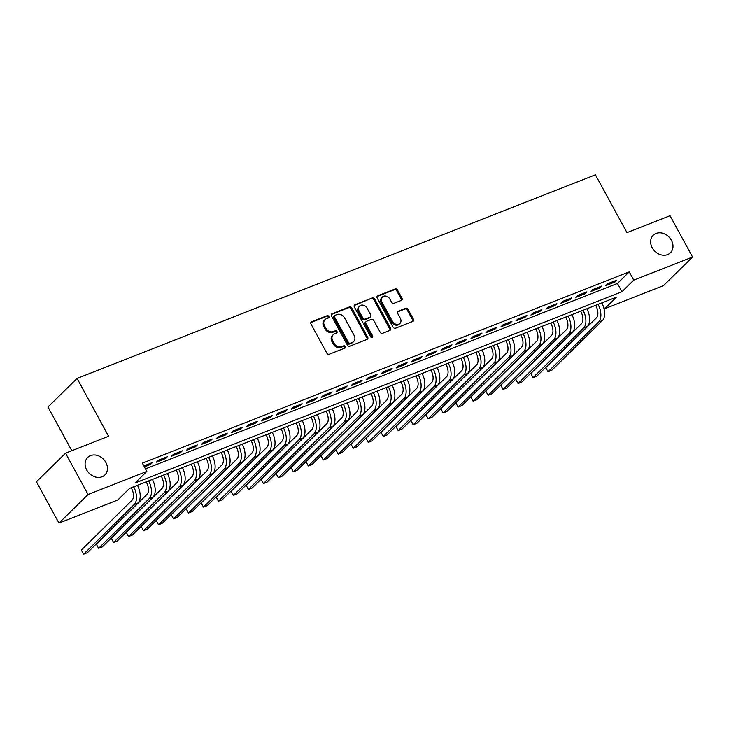 <?xml version="1.0" encoding="UTF-8"?>
<svg xmlns="http://www.w3.org/2000/svg" width="729" height="729" viewBox="0 0 729 729"><rect width="100%" height="100%" fill="white"/><g stroke="black" fill="none" stroke-linecap="round" stroke-linejoin="round"><path stroke-width="1.09" d="M328.825 316.395A1.321 1.075 45.5 0 0 327.184 315.666L311.556 321.799A1.877 1.54 45.5 0 0 310.973 323.995L326.893 353.201A1.877 1.54 45.5 0 0 329.244 354.239L344.872 348.107A1.321 1.075 45.5 0 0 343.632 345.828L341.609 346.63A6.023 4.93 45.5 0 1 334.073 343.286L332.743 340.853A6.023 4.93 45.5 0 1 333.235 334.711A6.023 4.93 45.5 0 1 334.62 333.809L336.643 333.016A1.321 1.075 45.5 0 0 335.404 330.747L333.381 331.54A6.023 4.93 45.5 0 1 325.845 328.196L324.523 325.763A6.023 4.93 45.5 0 1 325.006 319.621A6.023 4.93 45.5 0 1 326.401 318.728L328.414 317.935A1.321 1.075 45.5 0 0 328.825 316.395M328.196 318.017A1.321 1.075 45.5 0 0 326.392 316.432L310.818 322.555M344.644 348.189A1.321 1.075 45.5 0 0 342.84 346.603L340.826 347.396L341.609 346.63M336.415 333.107A1.321 1.075 45.5 0 0 334.62 331.522L332.597 332.315L333.381 331.54M652.227 247.796A12.265 10.033 45.5 0 0 670.407 252.781A12.265 10.033 45.5 0 0 671.4 240.269A12.265 10.033 45.5 0 0 653.211 235.285A12.265 10.033 45.5 0 0 652.227 247.796M86.687 469.959A12.265 10.033 45.5 0 0 104.876 474.944A12.265 10.033 45.5 0 0 105.86 462.423A12.265 10.033 45.5 0 0 87.671 457.447A12.265 10.033 45.5 0 0 86.687 469.959M401.387 300.394A1.877 1.54 45.5 0 0 401.98 298.197L397.505 290.005A1.877 1.54 45.5 0 0 395.154 288.957L377.804 295.774A1.877 1.54 45.5 0 0 377.212 297.979L393.131 327.175A1.877 1.54 45.5 0 0 395.492 328.214L412.842 321.398A1.877 1.54 45.5 0 0 413.425 319.202L408.03 309.306A1.877 1.54 45.5 0 0 405.679 308.267L398.253 311.183A1.877 1.54 45.5 0 0 397.669 313.379L400.339 318.291A5.03 4.119 45.5 0 1 399.939 323.421A5.03 4.119 45.5 0 1 392.475 321.38L381.996 302.152A5.03 4.119 45.5 0 1 382.397 297.022A5.03 4.119 45.5 0 1 389.86 299.063L391.61 302.271A1.877 1.54 45.5 0 0 393.961 303.31L401.387 300.394M58.976 523.085L36.45 481.769L65.537 453.183L108.603 436.27L77.074 378.424L595.42 174.805L626.958 232.642L670.024 215.729L692.55 257.036L663.463 285.622L604.66 308.722L616.452 297.131L129.571 488.394L117.779 499.985L58.976 523.085L88.063 494.499L146.857 471.399L135.065 482.99L621.955 291.728L633.747 280.136L692.55 257.036M65.537 453.183L88.063 494.499M145.481 468.865L617.454 283.463L629.245 271.871L142.355 463.143L146.857 471.399M629.245 271.871L633.747 280.136M351.779 307.966A1.877 1.54 45.5 0 0 349.419 306.927L332.069 313.743A1.877 1.54 45.5 0 0 331.485 315.939L347.405 345.136A1.877 1.54 45.5 0 0 349.756 346.184L367.106 339.368A1.877 1.54 45.5 0 0 367.698 337.163L351.779 307.966L350.986 308.741A1.877 1.54 45.5 0 0 348.635 307.693L331.331 314.5M354.932 304.758L372.291 297.942A1.877 1.54 45.5 0 1 374.642 298.99L390.562 328.187A1.877 1.54 45.5 0 1 389.979 330.383L382.552 333.299A1.877 1.54 45.5 0 1 380.192 332.26L373.74 320.414A1.877 1.54 45.5 0 0 371.38 319.375L366.459 321.307A1.877 1.54 45.5 0 0 365.867 323.503L372.592 335.832A1.321 1.075 45.5 0 1 370.532 336.643L354.349 306.955A1.877 1.54 45.5 0 1 354.932 304.758L354.212 305.469M144.388 466.861L150.42 464.491L152.388 462.56L143.868 465.904M167.369 456.673L158.375 460.209L156.416 462.14L165.401 458.605L167.369 456.673M182.35 450.786L173.356 454.322L171.397 456.254L180.382 452.718L182.35 450.786M197.331 444.909L188.346 448.435L186.378 450.367L195.363 446.841L197.331 444.909M212.312 439.022L203.327 442.549L201.359 444.48L210.344 440.954L212.312 439.022M227.293 433.135L218.308 436.662L216.34 438.594L225.325 435.067L227.293 433.135M242.274 427.249L233.289 430.784L231.321 432.716L240.306 429.181L242.274 427.249M257.255 421.362L248.27 424.898L246.302 426.829L255.287 423.294L257.255 421.362M272.236 415.484L263.251 419.011L261.283 420.943L270.268 417.416L272.236 415.484M287.217 409.598L278.232 413.124L276.264 415.056L285.249 411.53L287.217 409.598M302.198 403.711L293.213 407.238L291.245 409.169L300.23 405.643L302.198 403.711M317.179 397.824L308.194 401.36L306.226 403.292L315.21 399.756L317.179 397.824M332.16 391.938L323.175 395.473L321.207 397.405L330.191 393.87L332.16 391.938M347.141 386.051L338.156 389.587L336.187 391.519L345.182 387.983L347.141 386.051M362.122 380.173L353.137 383.7L351.168 385.632L360.162 382.105L362.122 380.173M377.103 374.287L368.118 377.813L366.149 379.745L375.143 376.219L377.103 374.287M392.084 368.4L383.099 371.936L381.13 373.859L390.124 370.332L392.084 368.4M407.064 362.513L398.08 366.049L396.111 367.981L405.105 364.445L407.064 362.513M422.045 356.627L413.061 360.162L411.092 362.094L420.086 358.559L422.045 356.627M437.026 350.749L428.041 354.276L426.073 356.208L435.067 352.681L437.026 350.749M452.007 344.863L443.022 348.389L441.054 350.321L450.048 346.794L452.007 344.863M466.988 338.976L458.003 342.502L456.035 344.434L465.029 340.908L466.988 338.976M481.969 333.089L472.984 336.625L471.016 338.557L480.01 335.021L481.969 333.089M496.95 327.203L487.965 330.738L485.997 332.67L494.991 329.134L496.95 327.203M511.931 321.316L502.946 324.852L500.978 326.783L509.972 323.248L511.931 321.316M526.912 315.438L517.927 318.965L515.959 320.897L524.953 317.37L526.912 315.438M541.893 309.552L532.908 313.078L530.94 315.01L539.934 311.483L541.893 309.552M556.883 303.665L547.889 307.201L545.921 309.123L554.915 305.597L556.883 303.665M571.864 297.778L562.87 301.314L560.902 303.246L569.896 299.71L571.864 297.778M586.845 291.892L577.851 295.427L575.883 297.359L584.877 293.823L586.845 291.892M601.826 286.014L592.832 289.541L590.873 291.472L599.858 287.946L601.826 286.014M605.854 285.586L614.839 282.059L616.807 280.127L607.813 283.654L605.854 285.586M77.074 378.424L47.986 407.01L71.816 450.722M603.302 306.216L604.66 308.722M617.454 283.463L621.955 291.728M150.42 464.491L149.901 463.535M165.401 458.605L164.882 457.648M180.382 452.718L179.863 451.77M195.363 446.841L194.843 445.884M210.344 440.954L209.824 439.997M225.325 435.067L224.805 434.11M240.306 429.181L239.786 428.224M255.287 423.294L254.767 422.346M270.268 417.416L269.748 416.459M285.249 411.53L284.729 410.573M300.23 405.643L299.71 404.686M315.21 399.756L314.691 398.799M330.191 393.87L329.672 392.913M345.182 387.983L344.653 387.035M360.162 382.105L359.634 381.149M375.143 376.219L374.615 375.262M390.124 370.332L389.596 369.375M405.105 364.445L404.577 363.489M420.086 358.559L419.567 357.611M435.067 352.681L434.548 351.724M450.048 346.794L449.529 345.838M465.029 340.908L464.51 339.951M480.01 335.021L479.491 334.064M494.991 329.134L494.472 328.178M509.972 323.248L509.453 322.3M524.953 317.37L524.433 316.413M539.934 311.483L539.414 310.527M554.915 305.597L554.395 304.64M569.896 299.71L569.376 298.753M584.877 293.823L584.357 292.876M599.858 287.946L599.338 286.989M614.839 282.059L614.319 281.102M325.006 319.621L324.223 320.396A6.023 4.93 45.5 0 0 323.731 326.537L324.523 325.763M332.597 332.315A6.023 4.93 45.5 0 1 325.061 328.97L323.731 326.537M333.235 334.711L332.442 335.486A6.023 4.93 45.5 0 0 331.959 341.628L332.743 340.853M340.826 347.396A6.023 4.93 45.5 0 1 333.29 344.061L331.959 341.628M367.061 339.386A1.877 1.54 45.5 0 0 366.906 337.937L350.986 308.741M334.921 315.375A1.321 1.075 45.5 0 0 334.511 316.915L348.489 342.548A1.321 1.075 45.5 0 0 350.139 343.277L352.271 342.439A6.023 4.93 45.5 0 0 353.656 341.546A6.023 4.93 45.5 0 0 354.148 335.404L344.589 317.88A6.023 4.93 45.5 0 0 337.053 314.536L334.921 315.375M334.137 316.149A1.321 1.075 45.5 0 0 333.727 317.689L334.511 316.915M353.656 341.546L352.872 342.311A6.023 4.93 45.5 0 1 351.487 343.213L349.355 344.052A1.321 1.075 45.5 0 1 347.706 343.313L333.727 317.689M354.194 305.515L372.291 297.942M389.933 330.401A1.877 1.54 45.5 0 0 389.778 328.952L373.859 299.756A1.877 1.54 45.5 0 0 371.498 298.717M366.022 321.589L365.238 322.355A1.877 1.54 45.5 0 0 365.083 324.277L371.808 336.607L372.592 335.832M371.963 337.436A1.321 1.075 45.5 0 0 371.808 336.607M367.042 308.13A5.03 4.119 45.5 0 0 359.579 306.08A5.03 4.119 45.5 0 0 359.169 311.219L362.869 317.99A1.877 1.54 45.5 0 0 365.22 319.038L370.15 317.097A1.877 1.54 45.5 0 0 370.733 314.901L367.042 308.13M359.579 306.08L358.796 306.854A5.03 4.119 45.5 0 0 358.386 311.994L359.169 311.219M370.578 316.823L369.794 317.589A1.877 1.54 45.5 0 1 369.357 317.871L364.436 319.803A1.877 1.54 45.5 0 1 362.076 318.764L358.386 311.994M382.397 297.022L381.613 297.797A5.03 4.119 45.5 0 0 381.212 302.927L381.996 302.152M399.939 323.421L399.146 324.195A5.03 4.119 45.5 0 1 391.692 322.145L381.212 302.927M412.796 321.416A1.877 1.54 45.5 0 0 412.641 319.976L407.247 310.08A1.877 1.54 45.5 0 0 404.896 309.032L397.515 311.93M401.342 300.412A1.877 1.54 45.5 0 0 401.187 298.972L396.722 290.78A1.877 1.54 45.5 0 0 394.371 289.732L377.066 296.53M131.22 487.747L131.439 488.148A9.586 5.203 68.6 0 1 132.013 500.267L81.356 550.058L83.607 554.195L134.273 504.404A14.38 7.809 -111.4 0 0 133.699 486.772M134.273 504.404L138.018 502.928L87.352 552.719L83.607 554.195L81.356 550.058M138.018 502.928A14.38 7.809 -111.4 0 0 137.444 485.304M146.21 481.86L146.42 482.261A9.586 5.203 68.6 0 1 146.994 494.39L96.337 544.18L98.588 548.308L149.254 498.518A14.38 7.809 -111.4 0 0 148.68 480.885M149.254 498.518L152.999 497.05L102.333 546.841L98.588 548.308L96.337 544.18M152.999 497.05A14.38 7.809 -111.4 0 0 152.425 479.418M161.191 475.973L161.401 476.374A9.586 5.203 68.6 0 1 161.975 488.503L111.318 538.294L113.569 542.422L164.235 492.631A14.38 7.809 -111.4 0 0 163.67 475.007M164.235 492.631L167.98 491.164L117.314 540.954L113.569 542.422L111.318 538.294M167.98 491.164A14.38 7.809 -111.4 0 0 167.415 473.531M176.172 470.096L176.382 470.487A9.586 5.203 68.6 0 1 176.956 482.616L126.299 532.407L128.55 536.535L179.216 486.744A14.38 7.809 -111.4 0 0 178.651 469.121M179.216 486.744L182.961 485.277L132.295 535.068L128.55 536.535L126.299 532.407M182.961 485.277A14.38 7.809 -111.4 0 0 182.396 467.644M191.153 464.209L191.363 464.601A9.586 5.203 68.6 0 1 191.937 476.73L141.28 526.52L143.531 530.657L194.196 480.867A14.38 7.809 -111.4 0 0 193.632 463.234M194.196 480.867L197.942 479.39L147.276 529.181L143.531 530.657L141.28 526.52M197.942 479.39A14.38 7.809 -111.4 0 0 197.377 461.758M206.134 458.322L206.343 458.723A9.586 5.203 68.6 0 1 206.927 470.843L156.261 520.634L158.512 524.771L209.177 474.98A14.38 7.809 -111.4 0 0 208.612 457.347M209.177 474.98L212.923 473.504L162.257 523.294L158.512 524.771L156.261 520.634M212.923 473.504A14.38 7.809 -111.4 0 0 212.358 455.88M221.115 452.436L221.324 452.837A9.586 5.203 68.6 0 1 221.908 464.956L171.242 514.756L173.493 518.884L224.158 469.093A14.38 7.809 -111.4 0 0 223.593 451.461M224.158 469.093L227.904 467.617L177.238 517.408L173.493 518.884L171.242 514.756M227.904 467.617A14.38 7.809 -111.4 0 0 227.339 449.993M236.096 446.549L236.314 446.95A9.586 5.203 68.6 0 1 236.889 459.079L186.223 508.869L188.474 512.997L239.139 463.207A14.38 7.809 -111.4 0 0 238.574 445.574M239.139 463.207L242.885 461.739L192.219 511.53L188.474 512.997L186.223 508.869M242.885 461.739A14.38 7.809 -111.4 0 0 242.32 444.107M251.077 440.662L251.295 441.063A9.586 5.203 68.6 0 1 251.869 453.192L201.204 502.983L203.455 507.111L254.12 457.32A14.38 7.809 -111.4 0 0 253.555 439.696M254.12 457.32L257.866 455.853L207.2 505.644L203.455 507.111L201.204 502.983M257.866 455.853A14.38 7.809 -111.4 0 0 257.301 438.22M266.058 434.785L266.276 435.177A9.586 5.203 68.6 0 1 266.85 447.305L216.185 497.096L218.436 501.224L269.101 451.433A14.38 7.809 -111.4 0 0 268.536 433.81M269.101 451.433L272.846 449.966L222.181 499.757L218.436 501.224L216.185 497.096M272.846 449.966A14.38 7.809 -111.4 0 0 272.281 432.333M281.039 428.898L281.257 429.299A9.586 5.203 68.6 0 1 281.831 441.419L231.166 491.209L233.417 495.346L284.082 445.556A14.38 7.809 -111.4 0 0 283.517 427.923M284.082 445.556L287.827 444.079L237.162 493.87L233.417 495.346L231.166 491.209M287.827 444.079A14.38 7.809 -111.4 0 0 287.262 426.456M296.02 423.011L296.238 423.412A9.586 5.203 68.6 0 1 296.812 435.532L246.147 485.323L248.398 489.46L299.063 439.669A14.38 7.809 -111.4 0 0 298.498 422.036M299.063 439.669L302.808 438.193L252.143 487.983L248.398 489.46L246.147 485.323M302.808 438.193A14.38 7.809 -111.4 0 0 302.243 420.569M311.001 417.125L311.219 417.526A9.586 5.203 68.6 0 1 311.793 429.654L261.128 479.445L263.379 483.573L314.044 433.782A14.38 7.809 -111.4 0 0 313.479 416.15M314.044 433.782L317.789 432.315L267.124 482.106L263.379 483.573L261.128 479.445M317.789 432.315A14.38 7.809 -111.4 0 0 317.224 414.683M325.981 411.238L326.2 411.639A9.586 5.203 68.6 0 1 326.774 423.768L276.109 473.558L278.36 477.686L329.025 427.896A14.38 7.809 -111.4 0 0 328.46 410.272M329.025 427.896L332.77 426.429L282.105 476.219L278.36 477.686L276.109 473.558M332.77 426.429A14.38 7.809 -111.4 0 0 332.205 408.796M340.962 405.36L341.181 405.752A9.586 5.203 68.6 0 1 341.755 417.881L291.09 467.672L293.34 471.8L344.006 422.009A14.38 7.809 -111.4 0 0 343.441 404.385M344.006 422.009L347.751 420.542L297.086 470.333L293.34 471.8L291.09 467.672M347.751 420.542A14.38 7.809 -111.4 0 0 347.186 402.909M355.943 399.474L356.162 399.866A9.586 5.203 68.6 0 1 356.736 411.994L306.071 461.785L308.321 465.922L358.987 416.131A14.38 7.809 -111.4 0 0 358.422 398.499M358.987 416.131L362.732 414.655L312.067 464.446L308.321 465.922L306.071 461.785M362.732 414.655A14.38 7.809 -111.4 0 0 362.167 397.023M370.924 393.587L371.143 393.988A9.586 5.203 68.6 0 1 371.717 406.108L321.052 455.898L323.302 460.035L373.968 410.245A14.38 7.809 -111.4 0 0 373.403 392.612M373.968 410.245L377.713 408.769L327.048 458.559L323.302 460.035L321.052 455.898M377.713 408.769A14.38 7.809 -111.4 0 0 377.148 391.145M385.905 387.7L386.124 388.101A9.586 5.203 68.6 0 1 386.698 400.23L336.033 450.021L338.283 454.149L388.949 404.358A14.38 7.809 -111.4 0 0 388.384 386.725M388.949 404.358L392.694 402.882L342.029 452.673L338.283 454.149L336.033 450.021M392.694 402.882A14.38 7.809 -111.4 0 0 392.129 385.258M400.886 381.814L401.105 382.215A9.586 5.203 68.6 0 1 401.679 394.343L351.013 444.134L353.264 448.262L403.93 398.471A14.38 7.809 -111.4 0 0 403.365 380.839M403.93 398.471L407.675 397.004L357.01 446.795L353.264 448.262L351.013 444.134M407.675 397.004A14.38 7.809 -111.4 0 0 407.11 379.372M415.867 375.927L416.086 376.328A9.586 5.203 68.6 0 1 416.66 388.457L365.994 438.247L368.245 442.375L418.911 392.585A14.38 7.809 -111.4 0 0 418.346 374.961M418.911 392.585L422.656 391.118L371.99 440.908L368.245 442.375L365.994 438.247M422.656 391.118A14.38 7.809 -111.4 0 0 422.091 373.485M430.848 370.05L431.067 370.441A9.586 5.203 68.6 0 1 431.641 382.57L380.975 432.361L383.226 436.489L433.892 386.698A14.38 7.809 -111.4 0 0 433.327 369.074M433.892 386.698L437.637 385.231L386.971 435.022L383.226 436.489L380.975 432.361M437.637 385.231A14.38 7.809 -111.4 0 0 437.072 367.598M445.829 364.163L446.048 364.564A9.586 5.203 68.6 0 1 446.622 376.683L395.956 426.474L398.207 430.611L448.873 380.82A14.38 7.809 -111.4 0 0 448.308 363.188M448.873 380.82L452.618 379.344L401.952 429.135L398.207 430.611L395.956 426.474M452.618 379.344A14.38 7.809 -111.4 0 0 452.053 361.721M460.81 358.276L461.029 358.677A9.586 5.203 68.6 0 1 461.603 370.797L410.937 420.587L413.188 424.725L463.854 374.934A14.38 7.809 -111.4 0 0 463.289 357.301M463.854 374.934L467.599 373.458L416.933 423.248L413.188 424.725L410.937 420.587M467.599 373.458A14.38 7.809 -111.4 0 0 467.034 355.834M475.791 352.389L476.01 352.79A9.586 5.203 68.6 0 1 476.584 364.919L425.918 414.71L428.169 418.838L478.835 369.047A14.38 7.809 -111.4 0 0 478.27 351.414M478.835 369.047L482.58 367.58L431.914 417.371L428.169 418.838L425.918 414.71M482.58 367.58A14.38 7.809 -111.4 0 0 482.015 349.947M490.772 346.503L490.991 346.904A9.586 5.203 68.6 0 1 491.565 359.033L440.899 408.823L443.15 412.951L493.815 363.16A14.38 7.809 -111.4 0 0 493.251 345.537M493.815 363.16L497.561 361.693L446.895 411.484L443.15 412.951L440.899 408.823M497.561 361.693A14.38 7.809 -111.4 0 0 496.996 344.061M505.753 340.625L505.972 341.017A9.586 5.203 68.6 0 1 506.546 353.146L455.88 402.937L458.131 407.064L508.796 357.274A14.38 7.809 -111.4 0 0 508.231 339.65M508.796 357.274L512.542 355.807L461.876 405.597L458.131 407.064L455.88 402.937M512.542 355.807A14.38 7.809 -111.4 0 0 511.977 338.174M520.734 334.739L520.953 335.14A9.586 5.203 68.6 0 1 521.527 347.259L470.861 397.05L473.112 401.187L523.777 351.396A14.38 7.809 -111.4 0 0 523.212 333.764M523.777 351.396L527.523 349.92L476.857 399.711L473.112 401.187L470.861 397.05M527.523 349.92A14.38 7.809 -111.4 0 0 526.958 332.287M535.715 328.852L535.933 329.253A9.586 5.203 68.6 0 1 536.508 341.372L485.842 391.163L488.102 395.3L538.758 345.51A14.38 7.809 -111.4 0 0 538.193 327.877M538.758 345.51L542.504 344.033L491.847 393.824L488.102 395.3L485.842 391.163M542.504 344.033A14.38 7.809 -111.4 0 0 541.939 326.41M550.696 322.965L550.914 323.366A9.586 5.203 68.6 0 1 551.489 335.495L500.823 385.286L503.083 389.414L553.739 339.623A14.38 7.809 -111.4 0 0 553.174 321.99M553.739 339.623L557.485 338.147L506.828 387.937L503.083 389.414L500.823 385.286M557.485 338.147A14.38 7.809 -111.4 0 0 556.92 320.523M565.677 317.079L565.895 317.479A9.586 5.203 68.6 0 1 566.469 329.608L515.804 379.399L518.064 383.527L568.72 333.736A14.38 7.809 -111.4 0 0 568.155 316.104M568.72 333.736L572.465 332.269L521.809 382.06L518.064 383.527L515.804 379.399M572.465 332.269A14.38 7.809 -111.4 0 0 571.901 314.636M580.658 311.192L580.876 311.593A9.586 5.203 68.6 0 1 581.45 323.722L530.785 373.512L533.045 377.64L583.701 327.85A14.38 7.809 -111.4 0 0 583.136 310.226M583.701 327.85L587.446 326.382L536.79 376.173L533.045 377.64L530.785 373.512M587.446 326.382A14.38 7.809 -111.4 0 0 586.881 308.75M595.639 305.314L595.857 305.706A9.586 5.203 68.6 0 1 596.431 317.835L545.766 367.626L548.026 371.754L598.682 321.963A14.38 7.809 -111.4 0 0 598.117 304.339M598.682 321.963L602.427 320.496L551.771 370.286L548.026 371.754L545.766 367.626M602.427 320.496A14.38 7.809 -111.4 0 0 601.862 302.863M326.392 316.432L327.184 315.666M342.84 346.603L343.632 345.828M334.62 331.522L335.404 330.747M325.061 328.97L325.845 328.196M333.29 344.061L334.073 343.286M310.836 322.51L311.556 321.799M366.906 337.937L367.698 337.163M331.349 314.454L332.069 313.743M348.635 307.693L349.419 306.927M347.706 343.313L348.489 342.548M349.355 344.052L350.139 343.277M351.487 343.213L352.271 342.439M373.859 299.756L374.642 298.99M389.778 328.952L390.562 328.187M365.083 324.277L365.867 323.503M362.076 318.764L362.869 317.99M364.436 319.803L365.22 319.038M369.357 317.871L370.15 317.097M391.692 322.145L392.475 321.38M397.533 311.894L398.253 311.183M404.896 309.032L405.679 308.267M407.247 310.08L408.03 309.306M412.641 319.976L413.425 319.202M377.084 296.484L377.804 295.774M394.371 289.732L395.154 288.957M396.722 290.78L397.505 290.005M401.187 298.972L401.98 298.197M333.836 316.35L334.62 315.575"/></g></svg>
